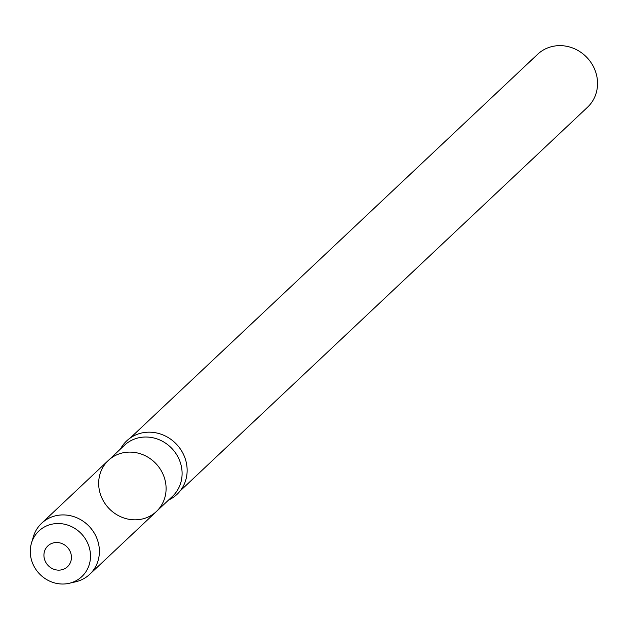 <?xml version="1.0" encoding="UTF-8"?>
<svg xmlns="http://www.w3.org/2000/svg" width="629" height="629" viewBox="0 0 629 629"><rect width="100%" height="100%" fill="white"/><g stroke="black" fill="none" stroke-linecap="round" stroke-linejoin="round"><path stroke-width="0.94" d="M102.669 499.623A35.067 32.464 -133.3 0 0 156.424 511.487A35.067 32.464 -133.3 0 0 156.016 463.699A35.067 32.464 -133.3 0 0 108.345 460.436A35.067 32.464 -133.3 0 0 102.669 499.623M168.548 500.071A36.718 33.997 -133.3 0 0 176.592 444.326A36.718 33.997 -133.3 0 0 120.461 449.02M180.161 490.934L587.517 107.237A36.372 33.675 -133.3 0 0 587.093 57.671A36.372 33.675 -133.3 0 0 537.638 54.283L130.282 437.973M45.555 561.894A14.31 13.248 -133.3 0 0 69.371 564.488A14.31 13.248 -133.3 0 0 58.12 542.583A14.31 13.248 -133.3 0 0 45.555 561.894M33.848 565.982A31.316 28.997 -133.3 0 0 69.214 583.295A31.316 28.997 -133.3 0 0 81.495 533.895A31.316 28.997 -133.3 0 0 31.45 543.204A31.316 28.997 -133.3 0 0 33.848 565.982M69.214 583.295L75.566 581.833A35.067 32.464 -133.3 0 0 89.727 574.308A35.067 32.464 -133.3 0 0 89.318 526.52A35.067 32.464 -133.3 0 0 41.648 523.257A35.067 32.464 -133.3 0 0 33.29 536.946L31.45 543.204M108.345 460.436L124.345 445.356A35.067 32.464 -133.3 0 1 172.024 448.626A35.067 32.464 -133.3 0 1 172.432 496.407L156.424 511.487A35.067 32.464 -133.3 0 0 156.016 463.699A35.067 32.464 -133.3 0 0 108.345 460.436L41.648 523.257M156.424 511.487L89.727 574.308"/></g></svg>
